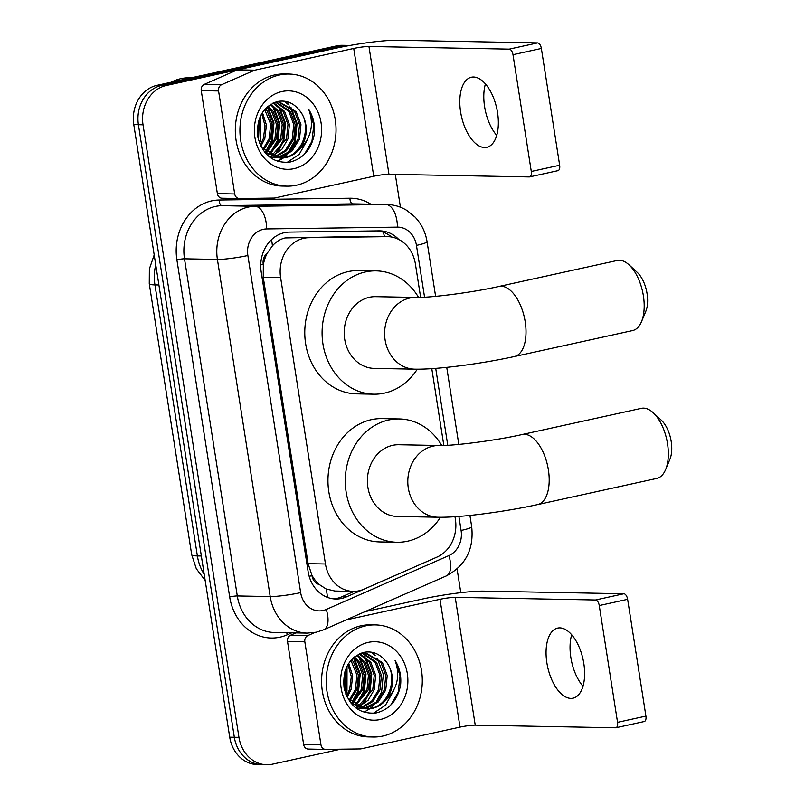 <?xml version="1.0" encoding="UTF-8"?>
<svg xmlns="http://www.w3.org/2000/svg" width="805" height="805" viewBox="0 0 805 805"><rect width="100%" height="100%" fill="white"/><g stroke="black" fill="none" stroke-linecap="round" stroke-linejoin="round"><path stroke-width="1.21" d="M420.633 297.367L415.41 264.04A33.639 28.829 91.1 0 0 387.678 236.64L368.106 236.278L285.141 237.938C280.221 239.125 275.974 241.782 272.392 245.897L267.411 252.971A11.21 9.61 91.1 0 0 263.235 264.382A33.639 3.482 171.1 0 1 260.74 264.915M387.678 236.64A33.639 28.829 91.1 0 0 386.873 236.64L308.808 237.706A33.639 28.829 91.1 0 0 303.797 238.29A33.639 28.829 91.1 0 0 280.613 277.574L325.462 563.983A33.639 28.829 91.1 0 0 353.194 591.383A33.639 28.829 91.1 0 0 363.85 589.22L437.055 557.07A33.639 28.829 91.1 0 0 455.399 519.366L454.986 516.719M319.344 584.571A33.639 28.829 -88.9 0 1 311.887 575.112L311.978 575.686A11.21 9.61 91.1 0 0 319.344 584.571L326.116 588.958L334.9 591.041L353.194 591.383M263.235 264.382L263.326 264.966A33.639 28.829 -88.9 0 1 267.411 252.971M263.326 264.966L263.255 277.242L308.104 563.661L311.887 575.112M443.827 445.447L431.792 368.64M340.666 749.203L272.493 764.176A33.639 28.829 -88.9 0 1 266.686 764.75L262.068 764.659A33.639 28.829 -88.9 0 1 234.336 737.259L138.41 124.695A33.639 28.829 -88.9 0 1 161.594 85.421L341.24 45.955A33.639 28.829 -88.9 0 1 347.056 45.382A33.639 28.829 -88.9 0 0 341.24 45.955L161.594 85.421A33.639 28.829 -88.9 0 0 138.41 124.695L234.336 737.259A33.639 28.829 -88.9 0 0 262.068 764.659L257.449 764.579A33.639 28.829 -88.9 0 1 229.717 737.179L133.791 124.614A33.639 28.829 -88.9 0 1 156.975 85.33L336.621 45.875A33.639 28.829 -88.9 0 1 342.437 45.291L350.004 45.432M398.696 239.417A33.639 28.829 91.1 0 0 379.98 230.864A33.639 28.829 91.1 0 0 379.175 230.854L289.387 232.092A33.639 28.829 91.1 0 0 284.386 232.675A33.639 28.829 91.1 0 0 261.202 271.949L308.124 571.61A33.639 28.829 91.1 0 0 335.856 599.011A33.639 28.829 91.1 0 0 346.512 596.847L430.695 559.878A33.639 28.829 91.1 0 0 431.47 559.515M266.686 764.75A33.639 28.829 -88.9 0 1 238.954 737.35L143.028 124.785A33.639 28.829 -88.9 0 1 166.212 85.501L345.858 46.046A33.639 28.829 -88.9 0 1 349.541 45.523M395.305 174.403L400.437 207.217M457.089 569.004L460.802 592.671M354.15 591.383L341.894 596.767A33.639 28.829 -88.9 0 1 333.552 598.86M377.283 230.884A33.639 28.829 -88.9 0 1 391.622 237.022M496.725 135.371A35.883 18.102 77.6 0 1 484.6 106.652A35.883 18.102 77.6 0 1 485.425 83.891M497.55 112.62A35.883 18.102 -102.4 0 0 471.378 77.22A35.883 18.102 -102.4 0 0 460.601 111.915A35.883 18.102 -102.4 0 0 486.773 147.305A35.883 18.102 -102.4 0 0 497.55 112.62M239.186 198.533L222.14 198.211A5.605 4.81 -88.9 0 1 221.999 198.211A5.605 4.81 -88.9 0 1 217.38 193.643L234.698 193.965L218.568 90.955L201.25 90.633A5.605 4.81 -88.9 0 1 204.309 84.344L236.73 70.105A5.605 4.81 -88.9 0 1 237.545 69.834L336.41 48.119A44.849 4.649 171.1 0 1 397.318 40.25L537.619 42.896A5.605 2.828 77.6 0 1 541.363 48.451L512.996 54.69A5.605 2.828 -102.4 0 0 509.253 49.125L368.952 46.479A11.21 1.157 -8.9 0 0 353.727 48.451L254.863 70.166A5.605 4.81 91.1 0 0 254.058 70.427L221.627 84.676A5.605 4.81 91.1 0 0 218.568 90.955M217.38 193.643L201.25 90.633M234.698 193.965A5.605 4.81 91.1 0 0 239.327 198.533A5.605 4.81 91.1 0 0 239.457 198.533L274.042 198.06A5.605 4.81 91.1 0 0 274.877 197.97L373.741 176.245A11.21 1.157 -8.9 0 1 388.966 174.282L529.267 176.929A5.605 2.828 -102.4 0 0 529.61 176.889A5.605 2.828 -102.4 0 0 531.29 171.465L559.656 165.236L541.363 48.451M559.656 165.236A5.605 2.828 77.6 0 1 557.966 170.66L529.61 176.889M531.29 171.465L512.996 54.69M171.143 82.221A50.453 43.249 -88.9 0 1 180.914 78.638A50.453 43.249 -88.9 0 1 189.628 77.773L191.248 77.803M296.612 185.18A56.058 48.048 -88.9 0 1 286.932 186.136A56.058 48.048 -88.9 0 1 240.081 134.848A56.058 48.048 -88.9 0 1 279.355 75.006A56.058 48.048 -88.9 0 1 289.035 74.04A56.058 48.048 -88.9 0 1 335.886 125.328A56.058 48.048 -88.9 0 1 296.612 185.18M286.932 186.136L282.314 186.056A56.058 48.048 -88.9 0 1 235.463 134.767A56.058 48.048 -88.9 0 1 274.736 74.915A56.058 48.048 -88.9 0 1 284.417 73.949L289.035 74.04M314.312 134.324C315.238 125.198 313.397 116.936 308.798 109.54C314.322 125.027 311.062 138.48 299.007 149.901A28.034 24.029 -88.9 0 0 299.239 110.084C293.503 103.03 286.52 100.122 278.299 101.36C262.873 106.25 256.06 118.164 257.852 137.122C262.702 155.063 273.298 163.405 289.639 162.147C303.002 158.897 311.223 149.619 314.312 134.324M281.941 91.529A39.244 33.639 -88.9 0 1 321.074 122.823A39.244 33.639 -88.9 0 1 294.026 168.648A39.244 33.639 -88.9 0 1 254.893 137.353A39.244 33.639 -88.9 0 1 281.941 91.529M277.353 157.629L290.484 151.099L298.031 139.124L299.53 124.664L294.68 111.603L278.399 101.883M278.067 157.75L280.2 157.408L291.923 151.129L299.48 139.154L300.969 124.695L296.129 111.633L279.124 101.883L276.055 101.903M279.124 101.883L274.887 102.275M271.577 157.518L273.75 157.096M274.475 156.905L285.322 150.384L292.265 139.013L293.755 124.564L288.915 111.493L275.511 102.165M272.301 157.639L274.465 157.287M275.189 157.116L286.469 150.716L293.704 139.044L295.194 124.584L290.353 111.523L276.236 102.054M269.132 156.663L270.872 156.059M271.597 155.757L286.489 138.913L287.979 124.453L283.139 111.382L273.006 103.05M269.534 156.985L271.587 156.361M272.311 156.09L281.871 149.388L287.928 138.933L289.418 124.483L284.578 111.412L273.63 102.768M268.739 154.147L280.714 138.802L282.203 124.342L277.363 111.271L270.339 104.519M267.743 155.466L268.729 154.993M269.454 154.6L282.152 138.832L283.652 124.373L278.802 111.301L271.023 104.097M265.892 151.974L274.938 138.691L276.427 124.232L271.587 111.171L267.532 106.602M266.606 152.578L276.387 138.722L277.876 124.262L273.036 111.191L268.246 106.019M263.064 149.066L269.172 138.581L270.661 124.121L264.654 109.5M263.768 149.881L270.611 138.611L272.1 124.151L267.26 111.09L265.378 108.685M260.287 145.021L263.396 138.47L265.056 125.801L261.695 113.676M260.961 146.198L264.835 138.5L266.435 125.047L262.45 112.469M257.912 137.444L258.616 120.971M258.496 139.949L259.411 118.546M264.503 151.994L279.516 157.961L285.976 157.508C290.796 156.502 295.143 153.966 299.007 149.901M280.231 157.961L284.527 157.488C303.706 154.57 312.29 124.413 299.239 110.084M260.428 145.343L262.39 148.221L280.955 157.991M270.239 157.508L277.353 157.82M274.465 157.861L276.628 157.72M269.665 157.086L275.179 157.881M270.601 157.76L271.577 157.71M259.582 143.32L260.719 140.342L260.75 115.447M266.425 151.531L272.261 140.553L273.972 122.964L267.834 106.874M272.201 151.642L278.037 140.664L279.748 123.074L273.609 106.984M277.967 151.753L283.813 140.774L285.523 123.185L279.385 107.085M277.755 161.342L283.541 157.891M283.903 157.609L287.093 154.741M289.518 151.974L295.355 140.996L297.065 123.407L290.937 107.307M288.915 104.751L285.362 101.339M287.053 162.459L299.198 154.369L307.258 140.09M265.57 151.682L271.537 140.543L273.247 122.954L267.159 106.924M270.128 153.242L277.312 140.654L279.023 123.064L273.026 107.166L271.758 105.475M275.904 153.353L283.088 140.764L284.799 123.175L278.802 107.276L277.534 105.576M277.323 161.201L282.716 157.951M282.978 157.76L285.513 155.576M287.445 153.574L294.63 140.976L296.341 123.386L290.353 107.488L289.075 105.797M287.496 103.976L284.487 101.209M304.461 154.238L311.958 141.308L313.799 124.876L308.798 109.54M629.007 264.815L637.188 272.332A24.663 12.447 77.6 0 1 647.079 293.684A24.663 12.447 77.6 0 1 645.771 311.434L641.494 321.688A35.883 18.102 -102.4 0 0 643.396 295.868A35.883 18.102 -102.4 0 0 629.007 264.815A35.883 18.102 -102.4 0 0 617.224 260.478L499.04 286.439A35.883 18.102 77.6 0 1 525.212 321.829A35.883 18.102 77.6 0 1 514.435 356.524L632.619 330.563A35.883 18.102 -102.4 0 0 641.494 321.688M499.04 286.439C472.173 292.607 428.32 298.001 416.034 297.417L375.623 296.663A35.883 30.751 91.1 0 0 369.425 297.276A35.883 30.751 91.1 0 0 344.288 335.574A35.883 30.751 91.1 0 0 374.275 368.398L414.686 369.163C437.286 369.656 481.632 363.719 514.435 356.524M417.272 369.183A61.663 52.858 -88.9 0 1 384.438 393.122A61.663 52.858 -88.9 0 1 373.792 394.188A61.663 52.858 -88.9 0 1 322.252 337.768A61.663 52.858 -88.9 0 1 365.46 271.939A61.663 52.858 -88.9 0 1 376.106 270.872A61.663 52.858 -88.9 0 1 418.58 297.417M373.792 394.188L356.464 393.856A61.663 52.858 -88.9 0 1 304.934 337.446A61.663 52.858 -88.9 0 1 348.142 271.607A61.663 52.858 -88.9 0 1 358.789 270.55L376.106 270.872M653.137 412.683L661.318 420.2A24.663 12.447 77.6 0 1 671.209 441.553A24.663 12.447 77.6 0 1 669.901 459.303L665.634 469.557A35.883 18.102 -102.4 0 0 667.526 443.736A35.883 18.102 -102.4 0 0 653.137 412.683A35.883 18.102 -102.4 0 0 641.354 408.346L522.224 434.509A35.883 18.102 77.6 0 1 548.396 469.909A35.883 18.102 77.6 0 1 537.619 504.594L656.749 478.432A35.883 18.102 -102.4 0 0 665.634 469.557M522.224 434.509C495.357 440.687 451.514 446.071 439.228 445.497L398.807 444.732A35.883 30.751 91.1 0 0 392.619 445.346A35.883 30.751 91.1 0 0 367.472 483.654A35.883 30.751 91.1 0 0 397.459 516.478L437.87 517.233C460.47 517.736 504.816 511.789 537.619 504.594M440.456 517.263A61.663 52.858 -88.9 0 1 407.622 541.202A61.663 52.858 -88.9 0 1 396.976 542.258A61.663 52.858 -88.9 0 1 345.446 485.848A61.663 52.858 -88.9 0 1 388.644 420.009A61.663 52.858 -88.9 0 1 399.3 418.952A61.663 52.858 -88.9 0 1 441.764 445.497M396.976 542.258L379.658 541.926A61.663 52.858 -88.9 0 1 328.118 485.516A61.663 52.858 -88.9 0 1 371.326 419.677A61.663 52.858 -88.9 0 1 381.973 418.62L399.3 418.952M582.991 686.232A35.883 18.102 77.6 0 1 570.856 657.514A35.883 18.102 77.6 0 1 571.681 634.763M583.816 663.481A35.883 18.102 -102.4 0 0 557.644 628.091A35.883 18.102 -102.4 0 0 546.867 662.787A35.883 18.102 -102.4 0 0 573.039 698.177A35.883 18.102 -102.4 0 0 583.816 663.481M325.451 749.395L308.396 749.073A5.605 4.81 -88.9 0 1 308.265 749.073A5.605 4.81 -88.9 0 1 303.646 744.514L320.964 744.836L304.833 641.827L287.516 641.494A5.605 4.81 -88.9 0 1 290.565 635.215L295.858 632.891M303.646 744.514L287.516 641.494M364.927 611.669L422.665 598.99A44.849 4.649 171.1 0 1 483.584 591.122L623.875 593.758A5.605 2.828 77.6 0 1 627.628 599.323L599.262 605.551A5.605 2.828 -102.4 0 0 595.519 599.987L455.217 597.35A11.21 1.157 -8.9 0 0 439.993 599.312L346.12 619.931M320.964 744.836A5.605 4.81 91.1 0 0 325.582 749.405A5.605 4.81 91.1 0 0 325.723 749.405L360.308 748.932A5.605 4.81 91.1 0 0 361.143 748.831L460.007 727.116A11.21 1.157 -8.9 0 1 475.232 725.144L615.523 727.79A5.605 2.828 -102.4 0 0 615.865 727.76A5.605 2.828 -102.4 0 0 617.556 722.337L645.922 716.108L627.628 599.323M645.922 716.108A5.605 2.828 77.6 0 1 644.231 721.532L615.865 727.76M617.556 722.337L599.262 605.551M314.836 632.489L307.892 635.537A5.605 4.81 91.1 0 0 304.833 641.827M382.878 736.042A56.058 48.048 -88.9 0 1 373.188 737.008A56.058 48.048 -88.9 0 1 326.347 685.719A56.058 48.048 -88.9 0 1 365.621 625.867A56.058 48.048 -88.9 0 1 375.301 624.901A56.058 48.048 -88.9 0 1 422.152 676.19A56.058 48.048 -88.9 0 1 382.878 736.042M373.188 737.008L368.569 736.917A56.058 48.048 -88.9 0 1 321.728 685.629A56.058 48.048 -88.9 0 1 361.002 625.787A56.058 48.048 -88.9 0 1 370.682 624.821L375.301 624.901M400.578 685.186C401.504 676.059 399.662 667.798 395.064 660.412C400.588 675.888 397.318 689.342 385.273 700.773A28.034 24.029 -88.9 0 0 385.494 660.955C379.769 653.902 372.785 650.993 364.554 652.231C349.139 657.121 342.316 669.036 344.117 687.983C348.968 705.935 359.563 714.277 375.905 713.009C389.258 709.758 397.489 700.491 400.578 685.186M368.207 642.39A39.244 33.639 -88.9 0 1 407.34 673.684A39.244 33.639 -88.9 0 1 380.282 719.519A39.244 33.639 -88.9 0 1 341.159 688.225A39.244 33.639 -88.9 0 1 368.207 642.39M363.619 708.491L376.74 701.97L384.297 689.996L385.786 675.536L380.946 662.465L364.665 652.754M364.333 708.611L366.466 708.269L378.189 701.99L385.746 690.026L387.235 675.566L382.395 662.495L365.39 652.754L362.31 652.764M365.39 652.754L361.153 653.147M357.843 708.39L360.006 707.957M360.731 707.766L371.588 701.256L378.521 689.885L380.02 675.425L375.17 662.364L361.767 653.026M358.557 708.511L360.731 708.159M361.455 707.987L372.735 701.578L379.97 689.915L381.459 675.455L376.619 662.384L362.492 652.915M355.397 707.535L357.138 706.921M357.863 706.629L372.755 689.774L374.245 675.315L369.404 662.253L359.272 653.922M355.8 707.847L357.853 707.223M358.577 706.951L368.127 700.249L374.194 689.805L375.683 675.345L370.843 662.284L359.895 653.64M355.005 705.019L366.979 689.664L368.469 675.214L363.629 662.143L356.605 655.381M353.999 706.337L354.985 705.854M355.719 705.462L368.418 689.694L369.908 675.234L365.068 662.173L357.289 654.968M352.157 702.846L361.204 689.563L362.693 675.103L357.853 662.032L353.798 657.474M352.872 703.449L362.642 689.583L364.142 675.123L359.292 662.062L354.502 656.88M349.33 699.937L355.428 689.452L356.917 674.993L350.92 660.372M350.034 700.742L356.877 689.483L358.366 675.023L353.526 661.952L351.644 659.557M346.553 695.882L349.662 689.342L351.312 676.673L347.961 664.548M347.227 697.07L351.101 689.372L352.701 675.908L348.706 663.33M344.178 688.315L344.872 671.843M344.751 690.821L345.325 689.261L345.677 669.418M350.769 702.856L365.782 708.833L372.242 708.38C377.062 707.374 381.409 704.838 385.273 700.773M366.496 708.833L370.793 708.35C389.972 705.442 398.545 675.284 385.494 660.955M346.693 696.204L348.646 699.082L367.221 708.863M356.504 708.38L363.608 708.682M360.721 708.722L362.894 708.591M355.931 707.947L361.445 708.752M356.857 708.631L357.843 708.571M345.848 694.192L346.975 691.203L347.015 666.319M352.691 702.403L358.527 691.425L360.238 673.835L354.099 657.735M358.456 702.513L364.303 691.535L366.013 673.946L359.875 657.846M364.232 702.614L370.069 691.646L371.779 674.047L365.651 657.957M364.021 712.204L369.807 708.752M370.169 708.481L373.359 705.613M375.784 702.835L381.62 691.857L383.331 674.268L377.193 658.178M375.18 655.622L371.628 652.211M373.309 713.331L385.464 705.24L393.524 690.952M351.835 702.554L357.802 691.415L359.513 673.825L353.425 657.796M356.394 704.113L363.578 691.515L365.289 673.926L359.292 658.027L358.024 656.337M362.17 704.224L369.354 691.626L371.065 674.037L365.068 658.138L363.8 656.447M390.727 705.11L398.213 692.169L400.055 675.737L395.064 660.412M290.042 237.354L308.808 237.706M327.394 597.36A33.639 16.11 -113.7 0 0 326.116 588.958M384.438 236.579A33.639 17.318 -90.8 0 0 383.291 232.232M272.392 245.897A33.639 17.318 -90.8 0 0 271.537 239.598M311.978 575.686A33.639 3.482 171.1 0 1 309.16 576.289M263.255 277.242L280.613 277.574M368.106 236.278L386.873 236.64M308.104 563.661L325.462 563.983M205.174 580.465L196.289 568.672L191.711 554.736A39.244 4.065 -8.9 0 0 197.386 555.933A44.849 38.439 91.1 0 0 204.218 574.367M155.737 264.785A44.849 38.439 91.1 0 0 154.952 284.9A39.244 4.065 171.1 0 1 149.267 283.702L149.368 268.94L154.198 254.944M158.897 284.98L154.952 284.9L197.386 555.933L201.341 556.003M229.717 737.179L238.954 737.35M133.791 124.614L143.028 124.785M156.975 85.33L166.212 85.501M336.621 45.875L345.858 46.046M424.567 297.196L416.457 245.394A22.419 19.219 91.1 0 0 397.429 227.131L266.656 228.932A22.419 19.219 91.1 0 0 263.326 229.314A22.419 19.219 91.1 0 0 247.87 255.507L300.657 592.631A22.419 19.219 91.1 0 0 323.016 610.512A22.419 19.219 91.1 0 0 326.246 609.455L448.868 555.601A22.419 19.219 91.1 0 0 461.094 530.465L458.9 516.438M300.657 592.631A22.419 2.324 -8.9 0 1 270.198 596.565L217.41 259.441A44.849 38.439 -88.9 0 1 248.322 207.066A44.849 38.439 -88.9 0 1 254.994 206.291L222.089 205.667A44.849 38.439 91.1 0 0 215.418 206.442A44.849 38.439 91.1 0 0 184.496 258.818L237.294 595.952A44.849 38.439 91.1 0 0 274.264 632.478L307.178 633.102A44.849 38.439 -88.9 0 1 270.198 596.565L237.294 595.952A5.605 0.584 171.1 0 0 229.677 596.938L176.889 259.804A5.605 0.584 171.1 0 1 184.496 258.818L217.41 259.441A22.419 2.324 -8.9 0 0 247.87 255.507M307.178 633.102L316.285 632.197L323.721 629.772A22.419 10.737 -113.7 0 0 326.246 609.455M176.889 259.804A50.453 43.249 -88.9 0 1 211.665 200.878A50.453 43.249 -88.9 0 1 219.171 200.012L349.944 198.211A50.453 43.249 -88.9 0 1 370.853 204.198M291.762 632.811L287.254 634.793A50.453 43.249 -88.9 0 1 229.677 596.938M266.656 228.932A22.419 11.542 -90.8 0 0 254.994 206.291L385.776 204.49L352.862 203.876L222.089 205.667A5.605 2.888 89.2 0 1 219.171 200.012M397.429 227.131A22.419 11.542 -90.8 0 0 385.776 204.49A44.849 38.439 -88.9 0 1 386.843 204.5L353.938 203.876A44.849 38.439 91.1 0 0 352.862 203.876A5.605 2.888 89.2 0 1 349.944 198.211M447.761 445.266L435.716 368.358M287.254 634.793A5.605 2.687 66.3 0 1 286.832 632.72M323.721 629.772L446.342 575.907A22.419 10.737 -113.7 0 0 448.868 555.601M461.094 530.465A22.419 2.324 -8.9 0 0 471.7 526.782L469.929 515.431M416.457 245.394A22.419 2.324 -8.9 0 0 427.063 241.711C425.533 232.192 421.538 223.991 415.088 217.109L407.068 210.558C400.85 206.694 394.108 204.671 386.843 204.5M341.894 596.767L346.512 596.847M388.966 174.282L368.952 46.479M373.741 176.245L353.727 48.451M237.545 69.834L254.863 70.166M509.253 49.125L537.619 42.896M254.058 70.427L236.73 70.105M204.309 84.344L221.627 84.676M416.034 297.417A35.883 30.751 91.1 0 0 409.846 298.031A35.883 30.751 91.1 0 0 385.102 339.941A35.883 30.751 91.1 0 0 414.686 369.163M439.228 445.497A35.883 30.751 91.1 0 0 433.03 446.111A35.883 30.751 91.1 0 0 408.296 488.011A35.883 30.751 91.1 0 0 437.87 517.233M475.232 725.144L455.217 597.35M460.007 727.116L439.993 599.312M595.519 599.987L623.875 593.758M290.565 635.215L307.892 635.537M191.711 554.736L149.267 283.702M446.342 575.907C465.562 565.643 474.014 549.272 471.7 526.782M458.81 444.42L446.745 367.362M435.616 296.351L427.063 241.711M239.327 198.533L221.999 198.211M325.582 749.405L308.265 749.073"/></g></svg>
